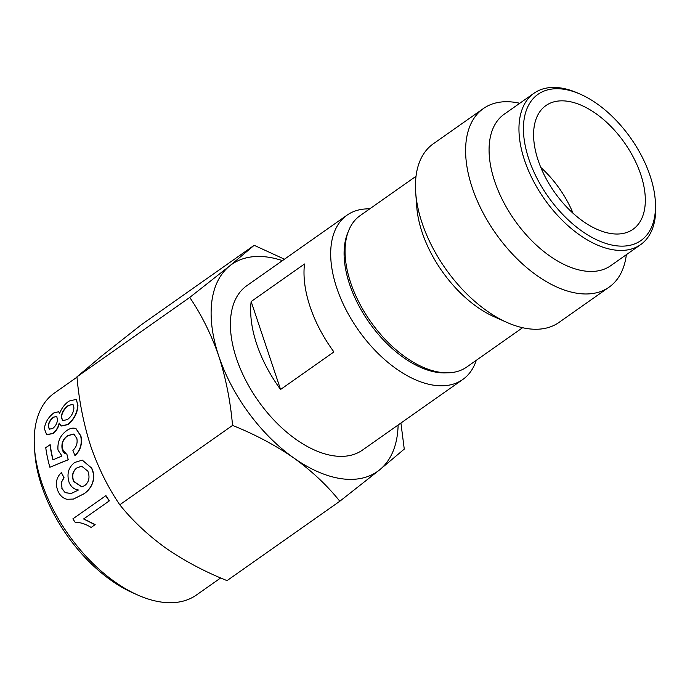 <?xml version="1.0" encoding="UTF-8"?>
<svg xmlns="http://www.w3.org/2000/svg" width="690" height="690" viewBox="0 0 690 690"><rect width="100%" height="100%" fill="white"/><g stroke="black" fill="none" stroke-linecap="round" stroke-linejoin="round"><path stroke-width="1.03" d="M476.29 360.301A100.499 56.899 -125.1 0 1 462.749 379.517A100.499 56.899 -125.1 0 1 434.338 385.296A100.499 56.899 -125.1 0 1 336.755 287.928A100.499 56.899 -125.1 0 1 347.061 215.142A100.499 56.899 -125.1 0 1 369.711 208.88M310.077 306.696A100.499 56.899 54.9 0 0 333.917 351.926L280.571 389.471A100.499 56.899 -125.1 0 1 256.74 344.241A100.499 56.899 -125.1 0 1 251.151 301.539L304.497 263.994A100.499 56.899 54.9 0 0 310.077 306.696M347.061 215.142L246.779 285.729A100.499 56.899 54.9 0 0 236.472 358.507A100.499 56.899 54.9 0 0 334.055 455.874A100.499 56.899 54.9 0 0 362.466 450.096L462.749 379.517M447.379 372.824A91.002 51.526 -125.1 0 1 437.952 372.479A91.002 51.526 -125.1 0 1 349.589 284.315A91.002 51.526 -125.1 0 1 348.174 231.866M626.356 254.688A109.201 61.824 -125.1 0 1 609.106 287.144L558.969 322.437A109.201 61.824 -125.1 0 1 528.1 328.716A109.201 61.824 -125.1 0 1 507.064 322.48L494.195 316.77A92.581 52.423 -125.1 0 1 422.133 232.357A92.581 52.423 -125.1 0 1 416.743 206.715L415.708 192.674A109.201 61.824 -125.1 0 1 433.26 143.831L483.405 108.537A109.201 61.824 -125.1 0 1 514.274 102.258A109.201 61.824 -125.1 0 1 519.777 103.258M522.589 327.716L466.725 367.037A92.581 52.423 -125.1 0 1 440.556 372.367A92.581 52.423 -125.1 0 1 350.649 282.659A92.581 52.423 -125.1 0 1 360.146 215.608L416.018 176.286M109.365 500.845L83.749 518.871L95.151 524.607L91.132 527.462C85.836 524.081 80.489 522.339 75.089 522.226A123.769 70.078 -125.1 0 1 72.89 518.846L105.932 495.627A123.45 69.888 -125.1 0 0 109.365 500.845L83.749 518.871M91.477 468.105C96.773 478.851 90.977 489.805 83.085 494.221L73.39 499.068L66.878 499.267C62.842 498.197 59.849 495.411 57.891 490.909C55.131 483.621 56.295 477.506 61.376 472.564L64.075 477.782L61.496 482.146L62.048 488.598L65.171 492.582L71.122 493.548L78.436 490.012C74.322 489.503 71.234 487.045 69.164 482.646C66.542 474.004 68.422 467.259 74.796 462.429L82.231 460.161L91.675 468.096C96.954 478.817 91.149 489.745 83.266 494.169L73.476 499.051M82.334 460.17L91.675 468.096M76.995 377.163L54.346 393.102A123.45 69.888 54.9 0 0 34.5 448.31A123.45 69.888 54.9 0 0 41.685 482.5A123.45 69.888 54.9 0 0 137.776 595.047A123.45 69.888 54.9 0 0 161.555 602.103A123.45 69.888 54.9 0 0 196.443 595.004L220.679 577.944M609.106 287.144A109.201 61.824 -125.1 0 1 578.237 293.431A109.201 61.824 -125.1 0 1 472.202 187.628A109.201 61.824 -125.1 0 1 483.405 108.537M507.064 322.48A109.201 61.824 -125.1 0 1 422.064 222.922A109.201 61.824 -125.1 0 1 415.708 192.674M655.302 200.566L655.5 203.239A92.581 52.423 -125.1 0 1 640.613 244.648L610.745 265.676A92.581 52.423 -125.1 0 1 584.577 270.998A92.581 52.423 -125.1 0 1 494.67 181.298A92.581 52.423 -125.1 0 1 504.166 114.247L534.043 93.219A92.581 52.423 -125.1 0 1 560.211 87.897A92.581 52.423 -125.1 0 1 578.039 93.185L580.497 94.271A89.424 50.629 -125.1 0 1 655.302 200.566A89.424 50.629 -125.1 0 1 615.653 245.7A89.424 50.629 -125.1 0 1 528.825 159.071A89.424 50.629 -125.1 0 1 563.273 89.165A89.424 50.629 -125.1 0 1 580.497 94.271M640.613 244.648A92.581 52.423 -125.1 0 1 614.445 249.978A92.581 52.423 -125.1 0 1 524.547 160.278A92.581 52.423 -125.1 0 1 534.043 93.219M567.301 101.214A75.65 42.832 54.9 0 0 545.919 105.57A75.65 42.832 54.9 0 0 538.157 160.356A75.65 42.832 54.9 0 0 611.616 233.651A75.65 42.832 54.9 0 0 633.006 229.296A75.65 42.832 54.9 0 0 633.929 158.381A75.65 42.832 54.9 0 0 567.301 101.214M280.571 389.471L251.151 301.539M398.121 424.997A126.615 71.682 -125.1 0 1 379.664 469.812A126.615 71.682 -125.1 0 1 293.802 457.962A126.615 71.682 -125.1 0 1 218.764 356.066A126.615 71.682 -125.1 0 1 229.58 266.012A126.615 71.682 -125.1 0 1 282.434 260.63M284.461 259.207L254.179 245.304L229.58 266.012L189.733 297.442C201.575 314.882 211.252 334.426 218.764 356.066C225.837 378.017 230.434 401.132 232.547 425.42C254.903 434.355 275.319 445.205 293.802 457.962C311.854 471.029 327.198 485.458 339.816 501.242L379.664 469.812L404.262 449.104L400.916 423.03M339.816 501.242L227.045 580.618C204.697 571.674 184.273 560.823 165.79 548.067C147.738 535 132.402 520.57 119.775 504.787L232.547 425.42M189.733 297.442L76.961 376.818L101.559 356.109L141.407 324.68L254.179 245.304M76.961 376.818C79.074 401.106 83.671 424.221 90.744 446.163C98.256 467.811 107.933 487.347 119.775 504.787M59.392 423.203C58.4 427.619 56.278 431.078 53.018 433.579L46.765 434.674M58.693 411.835L59.702 413.215M76.323 399.484L77.953 405.392C77.522 412.922 74.21 419.322 68.025 424.583L61.289 426.023M73.968 434.053L67.87 435.726C63.316 438.918 61.479 443.334 62.342 448.966L66.214 453.891M49.965 444.636A123.769 70.078 -125.1 0 0 52.906 459.868L61.971 456.012L58.003 450.096C57.322 441.85 60.211 435.364 66.671 430.646C69.535 428.576 72.234 427.791 74.779 428.292L75.943 428.645L80.67 435.899C82.274 443.705 80.359 450.251 74.943 455.547L72.898 450.389C76.357 447.224 77.685 443.273 76.875 438.538L73.839 434.001L67.637 435.632C63.092 438.814 61.255 443.239 62.117 448.897C62.799 451.993 64.377 453.692 66.844 454.003L68.241 459.782L49.87 467.251A123.769 70.078 -125.1 0 1 45.747 447.603L50.198 444.74A123.45 69.888 -125.1 0 0 53.096 459.782M76.064 428.697L80.903 435.977C82.498 443.756 80.583 450.294 75.158 455.581L74.943 455.547M34.5 448.31L34.897 453.658A117.119 66.309 54.9 0 0 132.877 592.874L137.776 595.047M573.045 213.236A75.65 42.832 54.9 0 0 540.805 167.437M83.594 518.966L95.013 524.728M109.218 500.94A123.769 70.078 -125.1 0 1 105.768 495.705M61.376 472.564L63.868 477.773L61.496 482.146M61.289 482.138L62.048 488.598M61.85 488.606L65.171 492.582M64.972 492.608L71.096 493.548M87.871 471.201L81.67 466.164L76.978 467.846C72.597 471.098 71.475 475.652 73.632 481.499L81.869 486.873L84.689 485.613C89.01 482.103 90.071 477.299 87.871 471.201M81.894 466.173L76.978 467.846M77.194 467.855C72.804 471.089 71.682 475.634 73.83 481.482L73.632 481.499M73.83 481.482L81.955 486.855M66.102 453.865L66.844 454.003L68.241 459.782M68.025 459.747L49.87 467.251M77.72 405.246C77.289 412.793 73.977 419.201 67.784 424.462L61.212 425.98L59.159 423.065C58.158 427.49 56.037 430.957 52.785 433.458L46.644 434.614L44.41 428.74C45.083 422.547 48.231 417.26 53.872 412.879L58.581 411.74L59.625 413.439C61.557 408.273 64.688 404.159 69.009 401.097L76.202 399.389L77.953 405.392M57.486 419.442L56.701 416.458L53.363 417.2C50.249 419.623 48.533 422.565 48.214 426.015L49.266 429.171L52.63 428.542C55.692 426.058 57.313 423.03 57.486 419.442M73.925 407.876L72.942 404.305L68.267 405.487C64.144 408.54 61.815 412.353 61.272 416.915L62.583 420.641L67.465 419.572C71.415 416.475 73.571 412.577 73.925 407.876M73.054 404.4L68.267 405.487M68.5 405.66C64.377 408.721 62.048 412.525 61.514 417.071L61.272 416.915M61.514 417.071L62.704 420.702M56.822 416.544L53.363 417.2M53.596 417.364C50.482 419.787 48.766 422.72 48.447 426.161L48.214 426.015M48.447 426.161L49.387 429.24"/></g></svg>

